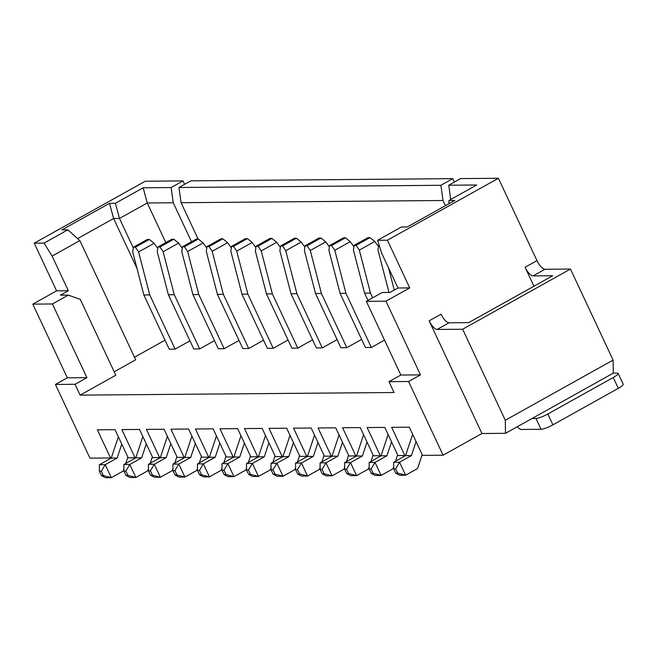 <?xml version="1.0" encoding="UTF-8"?>
<svg xmlns="http://www.w3.org/2000/svg" width="656" height="656" viewBox="0 0 656 656"><rect width="100%" height="100%" fill="white"/><g stroke="black" fill="none" stroke-linecap="round" stroke-linejoin="round"><path stroke-width="0.98" d="M171.118 187.55L183.008 180.908L145.238 181.228L34.251 243.171L44.059 243.089L67.839 229.821L61.951 229.871L109.519 203.319L115.407 203.27L143.156 187.78L171.118 187.55L173.241 202.761L147.247 202.983L143.156 187.78M405.761 455.01L404.842 455.518L397.979 455.576L384.777 427.4L367.122 427.548L380.324 455.723L373.453 455.781L360.259 427.605L342.596 427.753L355.798 455.928L348.926 455.986L335.733 427.81L318.07 427.958L331.272 456.133L324.4 456.191L311.206 428.015L293.544 428.163L306.746 456.338L299.882 456.396L286.68 428.22L269.026 428.368L282.219 456.543L275.356 456.601L262.154 428.425L244.499 428.573L257.693 456.748L250.83 456.806L237.628 428.63L219.973 428.778L233.175 456.953L226.304 457.011L213.11 428.835L195.447 428.983L208.649 457.158L201.777 457.216L188.584 429.04L170.921 429.188L184.123 457.363L177.259 457.421L164.057 429.245L146.403 429.393L159.597 457.568L152.733 457.626L139.531 429.45L121.877 429.598L135.07 457.773L128.207 457.831L115.005 429.655L97.35 429.803L110.544 457.978L89.946 458.15L55.424 384.457L75.046 384.293L80.122 395.133L394.043 392.509L388.967 381.669L408.581 381.505L420.48 374.871L385.958 301.178L409.738 287.902L387.401 240.219L498.396 178.276L460.627 178.588L448.737 185.23L476.691 184.992L448.942 200.482L454.829 200.433L407.261 226.976L401.382 227.025L377.594 240.301L387.401 240.219M404.842 455.518L391.648 427.343L409.303 427.195L422.505 455.371L443.103 455.198L408.581 381.505M381.234 455.215L380.324 455.723M356.708 455.42L355.798 455.928M332.182 455.625L331.272 456.133M307.656 455.83L306.746 456.338M283.138 456.035L282.219 456.543M258.612 456.24L257.693 456.748M234.085 456.445L233.175 456.953M209.559 456.65L208.649 457.158M185.033 456.855L184.123 457.363M160.507 457.06L159.597 457.568M505.497 433.321L505.292 420.266L462.644 329.238L570.466 269.058L613.106 360.087L613.311 373.141L505.497 433.321L481.947 433.518L443.103 455.198M184.607 184.328L183.008 180.908M452.779 178.653L190.855 180.843L178.965 187.485L440.889 185.295L452.779 178.653L454.378 182.073M498.396 178.276L536.977 260.637A9.733 3.51 60.8 0 0 544.964 269.272L570.466 269.058M371.329 347.475L345.942 293.289L340.062 293.339L365.441 347.524L371.329 347.475L384.506 340.12M346.803 347.68L321.424 293.494L315.536 293.544L340.915 347.729L346.803 347.68L361.636 339.406M322.276 347.885L296.897 293.699L291.01 293.749L316.389 347.934L322.276 347.885L337.11 339.611M297.75 348.09L272.371 293.904L266.484 293.954L291.863 348.139L297.75 348.09L312.584 339.816M273.224 348.295L247.845 294.109L241.957 294.159L267.345 348.344L273.224 348.295L288.058 340.021M248.706 348.5L223.319 294.323L217.431 294.372L242.818 348.549L248.706 348.5L263.54 340.226M224.18 348.705L198.793 294.528L192.913 294.577L218.292 348.754L224.18 348.705L239.014 340.431M135.989 457.265L135.07 457.773M199.654 348.91L174.275 294.733L168.387 294.782L193.766 348.959L199.654 348.91L214.487 340.636M111.463 457.47L110.544 457.978M175.127 349.115L149.748 294.938L143.861 294.987L169.24 349.164L175.127 349.115L189.961 340.841M34.251 243.171L56.58 290.854L32.8 304.13L67.322 377.823L55.424 384.457M533.951 286.205L525.087 267.271A9.733 3.51 -119.2 0 0 533.066 275.905L552.688 275.741L468.655 322.645L449.032 322.809A9.733 3.51 60.8 0 1 441.045 314.175L429.155 320.809A9.733 3.51 -119.2 0 0 437.142 329.451L449.032 322.809M462.644 329.238L437.142 329.451M481.947 433.518L429.155 320.809M505.292 420.266L613.106 360.087M191.503 241.752L173.241 202.761M165.812 242.613L147.247 202.983L119.499 218.473L113.611 218.522L77.638 238.595M445.432 205.672L443.013 200.506L181.089 202.696L198.104 239.03M133.324 247.984L119.499 218.473L115.407 203.27M136.965 268.378L113.611 218.522L109.519 203.319M165.033 340.193L134.496 357.233M114.193 371.804L135.702 359.8L79.86 240.596L52.111 256.078L68.355 290.756L60.426 295.184L68.273 295.118L80.262 299.366L115.8 375.224L80.122 395.133M68.273 295.118L52.423 303.966L86.936 377.659L75.046 384.293M388.967 381.669L400.857 375.035L366.335 301.342L382.194 292.494L390.041 292.428L397.971 288L381.726 253.323L377.594 240.301M67.322 377.823L86.936 377.659M32.8 304.13L52.423 303.966M52.111 256.078L44.059 243.089M56.58 290.854L68.355 290.756M400.857 375.035L420.48 374.871M366.335 301.342L385.958 301.178M397.971 288L409.738 287.902M450.729 199.481L448.737 185.23M440.889 185.295L443.013 200.506M448.983 203.696L448.942 200.482M79.86 240.596L67.839 229.821M181.089 202.696L178.965 187.485M149.281 239.432L147.321 239.448L133.447 247.197L135.407 247.181L149.281 239.432L154.07 243.31L157.76 248.394M127.863 457.101L125.747 463.48M123.91 469.007L123.238 471.041L111.34 477.675L105.46 477.724L101.426 475.592L103.386 475.575L101.352 471.238L99.392 471.254L101.426 475.592M111.258 458.085L117.145 458.036L105.247 464.669L99.368 464.719L111.258 458.085L118.342 436.773M117.145 458.036L121.77 444.096M154.07 243.31L138.605 251.937L149.748 294.938M101.352 471.238L105.247 464.669L111.34 477.675L103.386 475.575M133.447 247.197L132.717 251.986L143.861 294.987M135.407 247.181L138.605 251.937M99.368 464.719L99.392 471.254M422.161 454.641L417.528 468.581L405.638 475.215L399.75 475.264L395.724 473.124L397.684 473.107L395.65 468.778L393.69 468.794L395.724 473.124M405.556 455.625L411.443 455.576L399.545 462.209L393.666 462.259L405.556 455.625L412.64 434.305M411.443 455.576L416.068 441.636M395.65 468.778L399.545 462.209L405.638 475.215L397.684 473.107M393.666 462.259L393.69 468.794M397.634 454.846L395.519 461.225M393.682 466.752L393.01 468.786L381.111 475.42L375.232 475.469L371.198 473.329L373.157 473.312L371.124 468.983L369.164 468.999L371.198 473.329M381.029 455.83L386.917 455.781L375.027 462.414L369.139 462.464L381.029 455.83L388.114 434.51M386.917 455.781L391.55 441.841M371.124 468.983L375.027 462.414L381.111 475.42L373.157 473.312M369.139 462.464L369.164 468.999M532.049 418.495L535.977 418.462A9.733 1.755 -25.1 0 0 547.826 414.002L613.237 377.503A9.733 1.755 -25.1 0 0 618.124 373.403A9.733 1.755 -25.1 0 0 617.239 373.108L613.311 373.141M547.826 414.002L552.901 424.842L618.313 388.336A9.733 1.755 154.9 0 0 623.2 384.244L618.124 373.403M552.901 424.842A9.733 1.755 154.9 0 1 541.052 429.303L521.43 429.467A9.733 3.51 60.8 0 1 517.281 426.744M379.061 244.934L378.692 245.139L379.127 245.139M373.116 455.051L370.993 461.43M369.156 466.957L368.483 468.991L356.593 475.625L350.706 475.674L346.671 473.534L348.631 473.517L346.606 469.188L344.638 469.204L346.671 473.534M356.503 456.035L362.391 455.986L350.501 462.619L344.613 462.669L356.503 456.035L363.588 434.715M362.391 455.986L367.024 442.046M394.264 290.067L388.483 267.755M346.606 469.188L350.501 462.619L356.593 475.625L348.631 473.517M378.692 245.139L377.971 249.936L388.983 292.437M344.613 462.669L344.638 469.204M372.682 297.799L370.468 293.084L364.58 293.134L367.991 300.415M370 237.587L368.041 237.603L354.166 245.344L356.126 245.328L370 237.587L374.789 241.465L378.479 246.549M348.59 455.256L346.466 461.635M344.63 467.162L343.957 469.196L332.067 475.83L326.18 475.879L322.145 473.739L324.105 473.722L322.08 469.393L320.12 469.409L322.145 473.739M331.977 456.24L337.865 456.191L325.975 462.824L320.087 462.874L331.977 456.24L339.062 434.92M337.865 456.191L342.498 442.251M374.789 241.465L359.332 250.092L370.468 293.084M322.08 469.393L325.975 462.824L332.067 475.83L324.105 473.722M354.166 245.344L353.445 250.141L364.58 293.134M356.126 245.328L359.332 250.092M320.087 462.874L320.12 469.409M345.482 237.792L343.514 237.808L329.64 245.557L331.608 245.541L345.482 237.792L350.263 241.67L353.953 246.754M324.064 455.461L321.94 461.84M320.103 467.367L319.431 469.401L307.541 476.035L301.653 476.084L297.619 473.944L299.587 473.927L297.553 469.598L295.594 469.614L297.619 473.944M307.451 456.445L313.338 456.396L301.448 463.029L295.561 463.079L307.451 456.445L314.536 435.125M313.338 456.396L317.971 442.456M350.263 241.67L334.806 250.297L345.942 293.289M297.553 469.598L301.448 463.029L307.541 476.035L299.587 473.927M329.64 245.557L328.918 250.346L340.062 293.339M331.608 245.541L334.806 250.297M295.561 463.079L295.594 469.614M320.956 237.997L318.988 238.013L305.122 245.762L307.082 245.746L320.956 237.997L325.737 241.875L329.427 246.959M299.538 455.666L297.422 462.045M295.585 467.572L294.905 469.606L283.015 476.24L277.127 476.289L273.101 474.149L275.061 474.132L273.027 469.803L271.067 469.819L273.101 474.149M282.933 456.65L288.812 456.601L276.922 463.234L271.035 463.284L282.933 456.65L290.009 435.33M288.812 456.601L293.445 442.661M325.737 241.875L310.28 250.502L321.424 293.494M273.027 469.803L276.922 463.234L283.015 476.24L275.061 474.132M305.122 245.762L304.392 250.551L315.536 293.544M307.082 245.746L310.28 250.502M271.035 463.284L271.067 469.819M296.43 238.202L294.47 238.218L280.596 245.967L282.556 245.951L296.43 238.202L301.211 242.08L304.909 247.164M275.012 455.871L272.896 462.25M271.059 467.777L270.387 469.811L258.489 476.445L252.601 476.494L248.575 474.354L250.535 474.337L248.501 470.008L246.541 470.024L248.575 474.354M258.407 456.855L264.294 456.806L252.396 463.439L246.517 463.489L258.407 456.855L265.491 435.535M264.294 456.806L268.919 442.866M301.211 242.08L285.754 250.707L296.897 293.699M248.501 470.008L252.396 463.439L258.489 476.445L250.535 474.337M280.596 245.967L279.866 250.756L291.01 293.749M282.556 245.951L285.754 250.707M246.517 463.489L246.541 470.024M271.904 238.407L269.944 238.423L256.07 246.172L258.029 246.156L271.904 238.407L276.693 242.285L280.383 247.369M250.485 456.076L248.37 462.455M246.533 467.982L245.861 470.016L233.962 476.65L228.083 476.699L224.049 474.559L226.008 474.542L223.983 470.213L222.015 470.229L224.049 474.559M233.88 457.06L239.768 457.011L227.878 463.644L221.99 463.694L233.88 457.06L240.965 435.74M239.768 457.011L244.401 443.071M276.693 242.285L261.227 250.912L272.371 293.904M223.983 470.213L227.878 463.644L233.962 476.65L226.008 474.542M256.07 246.172L255.348 250.961L266.484 293.954M258.029 246.156L261.227 250.912M221.99 463.694L222.015 470.229M247.378 238.612L245.418 238.628L231.543 246.377L233.503 246.361L247.378 238.612L252.166 242.49L255.856 247.574M225.967 456.281L223.844 462.66M222.007 468.187L221.334 470.221L209.444 476.855L203.557 476.904L199.522 474.764L201.482 474.747L199.457 470.418L197.489 470.434L199.522 474.764M209.354 457.265L215.242 457.216L203.352 463.849L197.464 463.899L209.354 457.265L216.439 435.945M215.242 457.216L219.875 443.276M252.166 242.49L236.709 251.117L247.845 294.109M199.457 470.418L203.352 463.849L209.444 476.855L201.482 474.747M231.543 246.377L230.822 251.166L241.957 294.159M233.503 246.361L236.709 251.117M197.464 463.899L197.489 470.434M222.851 238.817L220.892 238.833L207.017 246.582L208.977 246.566L222.851 238.817L227.64 242.695L231.33 247.779M201.441 456.486L199.317 462.865M197.481 468.392L196.808 470.426L184.918 477.06L179.031 477.109L174.996 474.969L176.964 474.952L174.931 470.623L172.971 470.639L174.996 474.969M184.828 457.47L190.716 457.421L178.826 464.054L172.938 464.104L184.828 457.47L191.913 436.15M190.716 457.421L195.349 443.481M227.64 242.695L212.183 251.322L223.319 294.323M174.931 470.623L178.826 464.054L184.918 477.06L176.964 474.952M207.017 246.582L206.296 251.371L217.431 294.372M208.977 246.566L212.183 251.322M172.938 464.104L172.971 470.639M198.333 239.022L196.365 239.038L182.491 246.787L184.459 246.771L198.333 239.022L203.114 242.9L206.804 247.984M176.915 456.691L174.799 463.07M172.963 468.597L172.282 470.631L160.392 477.265L154.504 477.314L150.47 475.174L152.438 475.157L150.404 470.828L148.445 470.844L150.47 475.174M160.31 457.675L166.189 457.626L154.299 464.259L148.412 464.309L160.31 457.675L167.387 436.355M166.189 457.626L170.822 443.686M203.114 242.9L187.657 251.527L198.793 294.528M150.404 470.828L154.299 464.259L160.392 477.265L152.438 475.157M182.491 246.787L181.769 251.576L192.913 294.577M184.459 246.771L187.657 251.527M148.412 464.309L148.445 470.844M173.807 239.227L171.839 239.243L157.973 246.992L159.933 246.976L173.807 239.227L178.588 243.105L182.278 248.189M152.389 456.896L150.273 463.275M148.436 468.802L147.756 470.836L135.866 477.47L129.978 477.519L125.952 475.387L127.912 475.37L125.878 471.033L123.918 471.049L125.952 475.387M135.784 457.88L141.663 457.831L129.773 464.464L123.886 464.514L135.784 457.88L142.86 436.56M141.663 457.831L146.296 443.891M178.588 243.105L163.131 251.732L174.275 294.733M125.878 471.033L129.773 464.464L135.866 477.47L127.912 475.37M157.973 246.992L157.243 251.781L168.387 294.782M159.933 246.976L163.131 251.732M123.886 464.514L123.918 471.049M533.066 275.905L544.964 269.272M525.087 267.271L536.977 260.637M613.237 377.503L618.313 388.336M535.977 418.462L541.052 429.303"/></g></svg>
